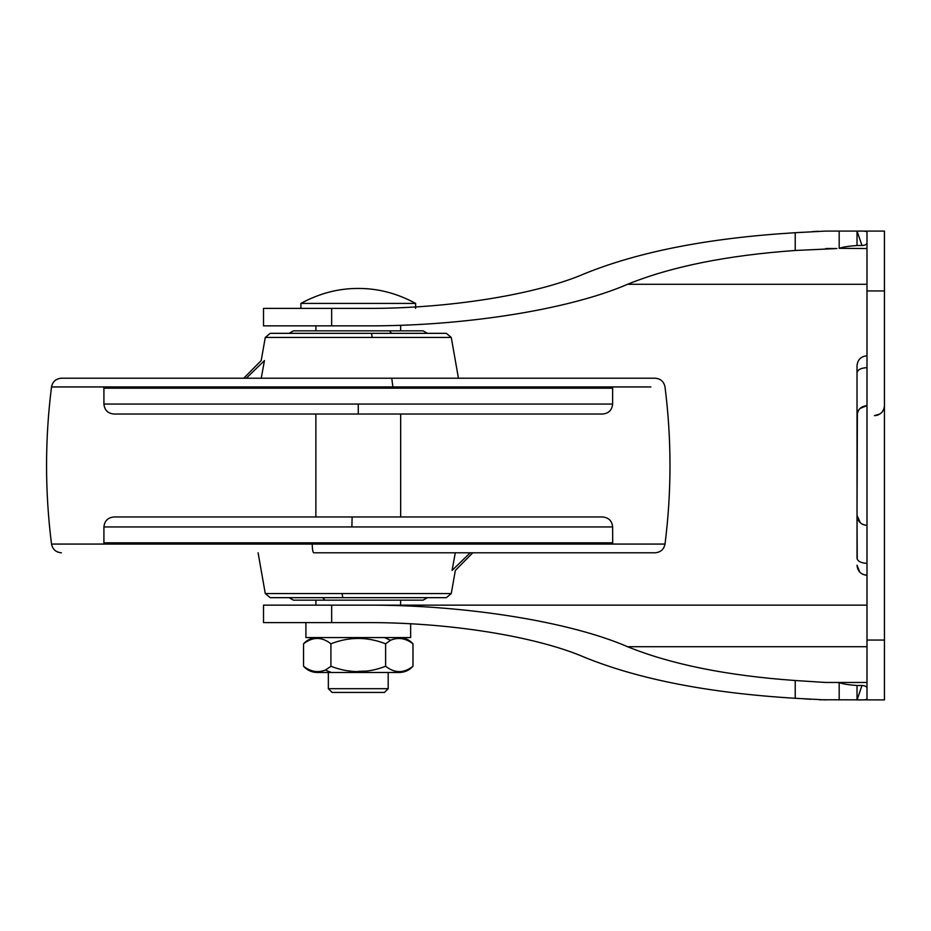 <?xml version="1.0" encoding="UTF-8"?>
<svg xmlns="http://www.w3.org/2000/svg" width="931" height="931" viewBox="0 0 931 931"><rect width="100%" height="100%" fill="white"/><g stroke="black" fill="none" stroke-linecap="round" stroke-linejoin="round"><path stroke-width="1.4" d="M243.747 378.219L261.192 360.576L265.277 337.453L451.267 337.453L446.356 333.333L270.188 333.333L265.277 337.453M246.296 378.219L264.451 360.576C260.121 360.576 260.121 360.576 264.451 360.576L261.239 378.219M358.272 404.054L103.911 404.054C104.528 410.094 107.845 413.422 113.885 414.027L602.66 414.027C608.688 413.422 612.016 410.094 612.633 404.054L358.272 404.054L358.272 414.027M289.11 333.333L293.428 330.842L423.105 330.842L427.422 333.333M315.923 605.15L315.923 600.158L400.667 600.158M65.636 386.935L51.519 386.935C52.648 381.57 55.953 378.661 61.411 378.219L655.121 378.219C660.591 378.661 663.884 381.57 665.013 386.935C671.647 439.316 671.647 491.684 665.013 544.065L612.714 544.065L612.633 526.946C612.016 520.906 608.688 517.578 602.66 516.973L113.885 516.973C107.845 517.578 104.528 520.906 103.911 526.946L612.633 526.946M391.765 378.219L392.882 386.935L51.519 386.935C44.897 439.316 44.897 491.684 51.519 544.065L665.013 544.065C663.884 549.43 660.591 552.327 655.121 552.781L313.677 552.781C312.851 552.316 312.362 549.406 312.188 544.065M313.677 552.781L655.121 552.781M354.944 552.781L358.272 552.781M427.422 597.667L423.105 600.158L293.428 600.158L324.919 600.158L322.696 597.667M258.085 552.781L265.277 593.547L270.188 597.667L358.272 597.667M265.277 593.547L341.991 593.547L342.852 597.667L446.356 597.667L451.267 593.547L455.34 570.424L472.797 552.781M455.294 552.781L452.082 570.424C456.423 570.424 456.423 570.424 452.082 570.424L464.488 558.379M470.236 552.781L452.082 570.424M464.976 557.913L466.035 556.878M386.365 605.15L400.667 605.15M358.272 325.85L364.824 325.85C462.905 326.467 568.992 309.697 627.552 284.292L866.994 284.292M858.021 411.269L857.02 415.622L857.02 372.877L857.02 515.378L857.381 412.957M857.242 559.217L857.02 515.378L857.02 558.123C857.614 561.3 860.931 563.046 866.994 563.348M857.02 365.755L857.02 372.877L857.02 365.755C857.614 359.692 860.931 356.364 866.994 355.77C860.931 356.364 857.614 359.692 857.02 365.755M860.128 408.383L866.994 405.648L860.244 408.278M857.02 415.622C857.614 409.57 860.931 406.242 866.994 405.648M866.307 405.672L862.281 406.835M861.454 407.324L860.349 408.185M858.941 409.733L858.417 410.524M860.337 522.803L857.02 515.378C857.614 521.43 860.931 524.758 866.994 525.352L864.946 525.142M860.512 522.954L858.929 521.255M862.025 524.025L863.223 524.607M864.876 525.119L866.994 525.352M863.13 524.572L861.803 523.897M859.732 522.21L858.615 520.79M859.767 572.123L857.02 565.245C857.614 571.308 860.931 574.636 866.994 575.23L864.899 575.009M863.153 574.462L861.222 573.38M857.975 231.086L857.067 231.086C863.014 230.911 866.319 231.179 866.994 231.877L866.994 699.123C866.33 699.821 863.014 700.077 857.067 699.914L862.001 685.484L857.02 685.484L857.02 699.914L857.963 699.914M364.824 325.85L263.554 325.85L331.657 325.85L331.657 308.394L263.741 308.394L364.824 308.394C446.938 308.917 535.756 294.871 584.784 273.609C639.225 251.556 709.364 237.929 795.225 232.715L825.692 231.086L857.02 231.086L857.02 245.516L862.001 245.516L857.02 231.086L884.45 231.086L884.45 699.914L819.385 699.763M857.02 245.516C848.956 246.063 842.997 247.006 839.18 248.333L866.994 248.542M866.994 242.304C867.18 244.236 865.516 245.307 862.001 245.516M825.692 248.542L836.922 248.542L795.225 250.486C726.936 255.35 671.042 266.627 627.552 284.292M364.824 605.15C462.905 604.533 568.992 621.303 627.552 646.708C671.042 664.373 726.936 675.65 795.225 680.514L795.225 698.285C709.364 693.071 639.225 679.444 584.784 657.391C535.756 636.129 446.938 622.083 364.824 622.606L263.624 622.606L331.657 622.606L331.657 605.15L263.554 605.15L866.994 605.15M825.692 682.458L866.994 682.458L825.692 682.458L795.225 680.514M862.001 685.484C865.516 685.693 867.18 686.764 866.994 688.696M857.02 685.484C848.967 684.937 843.02 683.994 839.18 682.667L836.922 682.458M879.946 413.992L874.477 415.622C880.528 415.028 883.856 411.711 884.45 405.648L884.217 407.79M882.088 412.096L883.798 409.209M874.477 415.622L876.094 415.494M877.281 415.226L878.142 414.923M881.587 412.642L882.344 411.781M811.087 699.297L804.209 698.844M795.225 698.285L825.704 699.914M796.622 232.634L802.545 232.273M812.46 231.61L818.337 231.284M415.622 303.401L300.911 303.401C319.426 293.346 338.547 288.366 358.272 288.447C377.998 288.366 397.118 293.346 415.622 303.401L415.622 308.394M328.34 672.485L328.34 688.696L332.088 692.431L384.456 692.431L388.192 688.696L388.192 672.485L399.318 672.485L331.32 672.485L325.373 670.052C317.89 672.997 310.617 671.728 303.553 666.247L308.173 669.668M359.866 692.431L356.666 692.431M328.34 688.696L388.192 688.696M305.903 622.606L305.903 637.572L410.641 637.572L410.641 623.828M330.912 643.798C349.16 636.653 367.396 636.653 385.62 643.798L390.496 640.272C398.2 637.002 405.695 638.177 412.98 643.798L412.98 666.247C403.856 673.404 394.732 673.404 385.62 666.247C367.384 673.404 349.137 673.404 330.912 666.247L330.912 643.798C321.8 636.641 312.688 636.641 303.553 643.798L303.553 666.247C307.218 670.297 311.769 672.368 317.215 672.485L331.32 672.485M331.005 666.293L325.373 670.052M348.648 670.937L350.696 671.1M358.272 671.332L365.243 671.135M385.62 666.247L385.62 643.798M372.237 337.453L371.504 333.333M391.59 333.333L389.507 330.842M103.911 404.054L103.911 388.192L612.633 388.192L612.633 404.054M542.773 388.192L460.217 388.192M234.147 388.192L173.76 388.192M588.497 386.935L588.427 388.192M392.882 386.935L650.897 386.935M65.938 544.065L51.519 544.065C52.648 549.43 55.941 552.327 61.411 552.781M103.911 526.946L103.911 542.808L355.072 542.808L355.072 544.065M355.072 542.808L612.633 542.808M341.991 593.547L451.267 593.547M351.871 526.946L352.127 516.973M857.02 372.877C857.614 369.7 860.931 367.954 866.994 367.652M627.552 646.708L866.994 646.708M839.18 682.667L839.18 699.914M795.225 232.715L795.225 250.486M839.18 231.086L839.18 248.333M866.994 640.062L884.45 640.062M866.994 290.938L884.45 290.938M390.496 640.272L384.433 637.572M458.448 378.219L451.267 337.453M400.667 516.973L400.667 414.027M315.877 414.027L315.877 516.973M612.633 388.192L612.714 386.935M103.911 388.192L103.83 386.935M289.11 597.667L293.428 600.158M103.911 542.808L103.83 544.065M263.508 605.15L263.508 622.606M263.508 308.394L263.508 325.85M300.911 303.401L300.911 308.394M400.609 325.85L400.609 330.842M400.609 600.158L400.609 605.15M315.923 325.85L315.923 330.842M412.98 666.247C409.326 670.297 404.764 672.368 399.318 672.485M303.553 643.798C307.218 639.76 311.769 637.677 317.215 637.572M412.98 643.798C409.326 639.76 404.764 637.677 399.318 637.572"/></g></svg>
